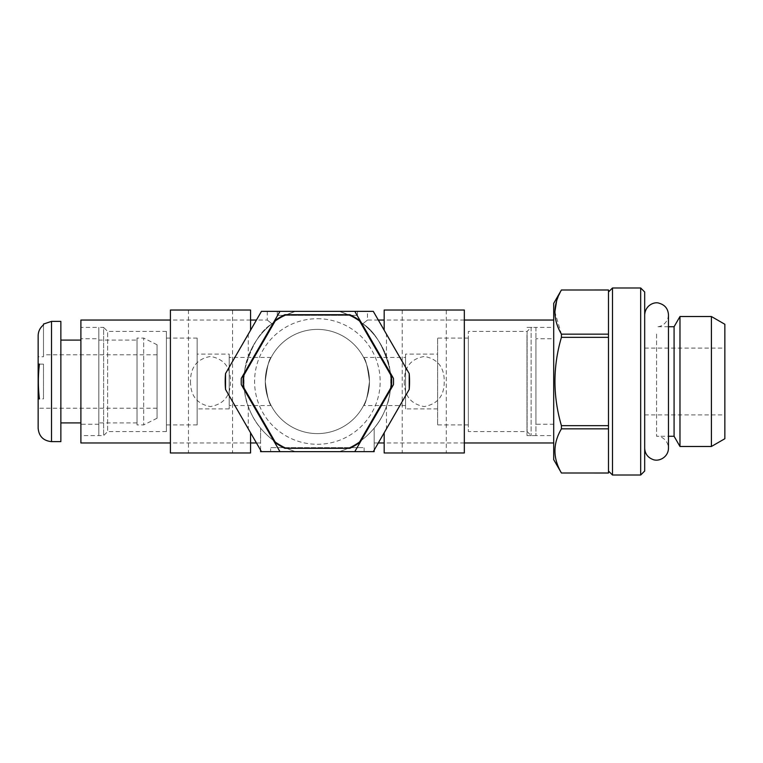 <?xml version="1.0" encoding="UTF-8"?>
<svg xmlns="http://www.w3.org/2000/svg" width="763" height="763" viewBox="0 0 763 763"><rect width="100%" height="100%" fill="white"/><g stroke="black" fill="none" stroke-linecap="round" stroke-linejoin="round"><path stroke-width="0.57" stroke-dasharray="3.81 2.86" d="M170.416 452.974L250.569 452.974M225.533 389.426L250.569 432.802L248.28 428.825L248.28 406.507C242.586 393.498 242.605 369.492 248.28 356.493L248.28 334.175L250.569 330.198L225.533 373.574M170.416 310.026L250.569 310.026M190.502 381.5C190.445 395.73 197.073 404.085 210.388 406.565C223.807 404.199 230.502 395.863 230.493 381.567C230.588 367.346 223.96 358.963 210.617 356.435C197.159 358.801 190.454 367.156 190.502 381.5M384.171 452.974L464.333 452.974M384.171 310.026L464.333 310.026M404.256 381.5C404.199 395.73 410.837 404.085 424.152 406.565C437.561 404.199 444.266 395.863 444.247 381.567C444.343 367.346 437.724 358.963 424.381 356.435C410.923 358.801 404.218 367.156 404.256 381.5M386.459 356.493A73.477 73.477 0 0 0 339.277 311.361A73.477 73.477 0 0 1 339.277 451.639L373.298 451.639L386.459 428.825L386.459 406.507C392.153 393.489 392.144 369.492 386.459 356.493L386.459 334.175L373.298 311.361L339.277 311.361C349.969 315.195 357.818 319.335 362.826 323.77C368.977 318.848 368.977 318.848 362.826 323.77C374.69 331.237 383.694 346.383 389.817 369.216C394.109 391.924 385.096 415.759 374.156 428.138L374.156 442.96L374.156 428.138C385.096 415.778 394.109 391.924 389.817 369.235C383.684 346.373 374.69 331.218 362.826 323.77C368.977 318.848 368.977 318.848 362.826 323.77C357.837 319.344 349.988 315.205 339.277 311.361L261.451 311.361L248.28 334.175M409.216 373.574L386.459 334.175M386.459 428.825L409.216 389.426M553.843 320.04L553.843 442.96L553.709 320.04M464.333 320.04L384.171 320.04M378.305 320.04L367.47 320.04L367.47 311.361M260.593 450.151L260.593 428.138L260.593 451.639L295.472 451.639A73.477 73.477 0 0 1 260.593 428.138A73.477 73.477 0 0 0 295.472 451.639L374.156 451.639L374.156 428.138A73.477 73.477 0 0 1 339.277 451.639A73.477 73.477 0 0 0 374.156 428.138L374.156 450.151M260.593 428.138L260.593 442.96L260.593 428.138C249.663 415.74 240.669 392.106 244.913 369.273C251.037 346.412 260.04 331.247 271.914 323.77C265.772 318.848 265.772 318.848 271.914 323.77C265.772 318.848 265.772 318.848 271.914 323.77C260.059 331.247 251.065 346.373 244.942 369.158C240.622 391.886 249.635 415.73 260.593 428.138M357.456 311.361L277.293 311.361L357.456 311.361L357.456 315.367L277.293 315.367L357.456 315.367M248.28 406.507A73.477 73.477 0 0 0 295.472 451.639A73.477 73.477 0 0 1 295.472 311.361C284.78 315.195 276.931 319.335 271.914 323.77C276.912 319.344 284.761 315.205 295.472 311.361A73.477 73.477 0 0 0 248.28 356.493M270.617 451.639L364.132 451.639L364.132 447.633L270.617 447.633L270.617 451.639L364.132 451.639L364.132 447.633L270.617 447.633L270.617 451.639M373.298 451.639L339.277 451.639A73.477 73.477 0 0 0 386.459 406.507M317.37 329.397A52.103 52.103 0 0 1 362.492 407.556A52.103 52.103 0 0 1 272.248 407.556A52.103 52.103 0 0 1 317.37 329.397A52.103 52.103 0 0 0 265.266 381.5A52.103 52.103 0 0 0 317.37 433.603A52.103 52.103 0 0 0 369.473 381.5A52.103 52.103 0 0 0 317.37 329.397M363.598 357.456C365.649 358.858 367.604 366.86 369.473 381.462C367.613 396.14 365.649 404.171 363.598 405.544C365.649 404.142 367.604 396.14 369.473 381.538C367.613 366.879 365.658 358.848 363.598 357.456L405.544 357.456L405.544 405.544L405.544 357.456M271.151 357.456C269.101 358.858 267.136 366.86 265.266 381.462C267.136 396.14 269.101 404.171 271.151 405.544C269.101 404.142 267.136 396.14 265.266 381.538C267.126 366.879 269.091 358.848 271.151 357.456L229.196 357.456L229.196 405.544L229.196 357.456M229.196 354.108L229.196 408.892L229.196 354.108L197.131 354.108L197.131 408.892L197.131 354.108M197.131 338.076L197.131 424.924L197.131 338.076L166.401 338.076L166.401 424.924L166.401 338.076M166.401 331.4L166.401 431.6L166.401 331.4L107.621 331.4L107.621 431.6L107.621 331.4L103.615 327.394L103.615 435.606L103.615 327.394L98.808 327.394L98.808 435.606L98.808 327.394L98.808 435.606L98.808 327.394L80.897 327.394L80.897 435.606L80.897 327.394M98.808 338.753L98.808 424.247L98.808 338.753L80.897 338.753L80.897 424.247L80.897 338.753M553.843 338.753L553.843 424.247L553.843 338.753L535.941 338.753L535.941 424.247L535.941 338.753M248.28 428.825L261.451 451.639M80.897 442.96L80.897 320.04M446.298 452.974L402.206 452.974L446.298 452.974L446.298 310.026L402.206 310.026L446.298 310.026M232.534 452.974L188.451 452.974L232.534 452.974L232.534 310.026L188.451 310.026L232.534 310.026M354.785 451.639L393.46 384.647A76.147 76.147 0 0 0 393.46 378.353L354.785 311.361M279.964 311.361L241.289 378.353A76.147 76.147 0 0 0 241.289 384.647L279.964 451.639M535.941 327.394L535.941 435.606L535.941 327.394L531.134 327.394L531.134 435.606L531.134 327.394L527.119 331.4L527.119 431.6L527.119 331.4L468.339 331.4L468.339 431.6L468.339 331.4M468.339 338.076L468.339 424.924L468.339 338.076L437.609 338.076L437.609 424.924L437.609 338.076M437.609 354.108L437.609 408.892L437.609 354.108L405.544 354.108L405.544 408.892L405.544 354.108M267.269 311.361L267.269 320.04L256.435 320.04M250.569 320.04L170.416 320.04M608.483 421.338L608.483 332L608.483 431L608.483 421.338L608.483 425.649L561.425 425.649C552.803 396.321 552.803 366.879 561.425 337.351L608.483 337.351L608.483 421.338M526.985 334.642L526.985 435.606L526.985 334.642M553.709 334.642L553.709 435.606L553.709 334.642M553.709 303.34L553.709 459.66M556.628 300.908L561.425 290.007L608.483 290.007L608.483 337.351M608.483 470.838L608.483 473.012L561.425 472.993C552.803 458.239 552.803 443.522 561.425 428.844L608.483 428.844L608.483 470.838M612.489 287.985L612.489 475.015M608.483 334.156L561.425 334.156L554.863 311.972M608.483 425.649L608.483 428.844M561.425 425.649L561.425 428.844M561.425 334.156L561.425 337.351M644.687 352.573L644.687 414.9L644.687 352.573M724.85 352.573L724.85 414.9L724.85 352.573M724.85 324.275L724.85 438.725M711.402 316.521L711.402 446.479M679.976 316.521L679.976 446.479M674.082 326.726L674.082 436.274M656.581 334.06L656.581 436.274L656.581 334.06M644.687 323.77L644.687 448.167L644.687 323.77M644.687 291.991L644.687 471.009M640.682 287.985L640.682 475.015M60.859 441.624L60.859 321.376M38.15 428.262L38.15 398.868L39.399 398.868C38.026 387.289 38.026 375.711 39.399 364.132L38.15 364.132L38.15 335.825C38.236 331.38 40.01 327.747 43.491 324.933L43.491 324.056M38.15 356.731L38.15 408.224L38.15 356.731L43.491 356.731L43.491 324.933L43.491 356.731L43.491 354.776L43.491 356.731L38.15 356.731L38.15 335.825M39.399 364.132L43.491 364.132L43.491 398.868L43.491 364.132L39.399 364.132L43.491 364.132L43.491 398.868L38.15 398.868L38.15 364.132L43.491 364.132L43.491 398.868L39.399 398.868M157.054 354.776L157.054 408.224L157.054 354.776L43.491 354.776M157.054 344.762L157.054 418.238L157.054 344.762L143.692 338.076L143.692 424.924L143.692 338.076L137.016 338.076L137.016 424.924L137.016 338.076M137.016 340.088L137.016 422.912L137.016 340.088L98.808 340.088L98.808 422.912L98.808 340.088M80.897 340.088L80.897 422.912L80.897 340.088M60.859 340.088L60.859 422.912L60.859 340.088M275.767 443.036L243.283 386.765A74.278 74.278 0 0 1 243.283 376.235L275.767 319.964A74.278 74.278 0 0 1 284.885 314.699L349.864 314.699A74.278 74.278 0 0 1 358.982 319.964L391.467 376.235A74.278 74.278 0 0 1 391.467 386.765L358.982 443.036A74.278 74.278 0 0 1 349.864 448.301L284.885 448.301A74.278 74.278 0 0 1 275.767 443.036M317.37 318.705A62.795 62.795 0 0 1 371.753 412.897A62.795 62.795 0 0 1 262.997 412.897A62.795 62.795 0 0 1 317.37 318.705M51.512 441.624L51.512 321.376M464.333 442.96L384.171 442.96M378.305 442.96L374.156 442.96M405.544 405.544L363.598 405.544M229.196 408.892L197.131 408.892M197.131 424.924L166.401 424.924M166.401 431.6L107.621 431.6L103.615 435.606L80.897 435.606M98.808 424.247L80.897 424.247M271.151 405.544L229.196 405.544M277.293 315.367L277.293 311.361M402.206 310.026L402.206 452.974M188.451 310.026L188.451 452.974M535.941 435.606L531.134 435.606L527.119 431.6L468.339 431.6M553.843 424.247L535.941 424.247M468.339 424.924L437.609 424.924M437.609 408.892L405.544 408.892M260.593 442.96L256.435 442.96M250.569 442.96L170.416 442.96M526.985 435.606L553.709 435.606M526.985 327.394L553.709 327.394M644.687 414.9L724.85 414.9M644.687 348.1L724.85 348.1M668.474 326.726L656.581 326.726C660.119 327.27 667.911 323.865 668.474 314.833L668.474 448.167C667.911 439.135 660.119 435.73 656.581 436.274L668.474 436.274M157.054 408.224L38.15 408.224M157.054 418.238L143.692 424.924L137.016 424.924M137.016 422.912L98.808 422.912"/><path stroke-width="1.14" d="M250.569 432.802L250.569 452.974L170.416 452.974L170.416 310.026L250.569 310.026L250.569 330.198M225.533 389.426L225.533 373.574A92.18 92.18 0 0 0 225.533 389.426L261.451 451.639L260.593 451.639L260.593 450.151M384.171 330.198L384.171 310.026L464.333 310.026L464.333 452.974L384.171 452.974L384.171 432.802M409.216 373.574L409.216 389.426A92.18 92.18 0 0 0 409.216 373.574L373.298 311.361L261.451 311.361L225.533 373.574M553.709 320.04L464.333 320.04M384.171 320.04L378.305 320.04M261.451 451.639L374.156 451.639L374.156 450.151M279.964 311.361L241.289 378.353A76.147 76.147 0 0 0 241.289 384.647L279.964 451.639M373.298 451.639L409.216 389.426M354.785 451.639L393.46 384.647A76.147 76.147 0 0 0 393.46 378.353L354.785 311.361M170.416 320.04L80.897 320.04L80.897 442.96L170.416 442.96M256.435 320.04L250.569 320.04M608.483 337.351L561.425 337.351C552.803 366.679 552.803 396.121 561.425 425.649L608.483 425.649L608.483 290.007L561.425 290.007L608.483 289.988M608.483 472.993L561.425 472.993L608.483 473.012L608.483 428.844L561.425 428.844C552.803 443.513 552.803 458.229 561.425 472.993L553.709 459.66L553.709 303.34L561.425 289.988C552.803 304.685 552.803 319.401 561.425 334.156L608.483 334.156M608.483 471.009L612.489 475.015L612.489 287.985L640.682 287.985L640.682 475.015L644.687 471.009L644.687 291.991L640.682 287.985M608.483 428.844L608.483 425.649M561.425 428.844L561.425 425.649M554.863 311.972L556.628 300.908M561.425 337.351L561.425 334.156M724.85 331.943L724.85 324.275L711.402 316.521L711.402 446.479L724.85 438.725L724.85 331.943M668.474 436.274L674.082 436.274L679.976 446.479L679.976 316.521L711.402 316.521M674.082 436.274L674.082 326.726L679.976 316.521M38.15 335.825C38.236 331.361 40.019 327.737 43.491 324.933L43.491 324.056L51.512 321.376L60.859 321.376L60.859 441.624L51.512 441.624C43.396 440.823 38.942 436.379 38.15 428.262L38.15 398.868L39.399 398.868C38.026 387.289 38.026 375.711 39.399 364.132L38.15 364.132L38.15 335.825L38.15 356.731M39.399 364.132L38.15 364.132L38.15 398.868L39.399 398.868M80.897 340.088L60.859 340.088M243.283 386.765L275.767 443.036A74.278 74.278 0 0 0 284.885 448.301L349.864 448.301A74.278 74.278 0 0 0 358.982 443.036L391.467 386.765A74.278 74.278 0 0 0 391.467 376.235L358.982 319.964A74.278 74.278 0 0 0 349.864 314.699L284.885 314.699A74.278 74.278 0 0 0 275.767 319.964L243.283 376.235A74.278 74.278 0 0 0 243.283 386.765M51.512 321.376L51.512 441.624M553.709 442.96L464.333 442.96M384.171 442.96L378.305 442.96M256.435 442.96L250.569 442.96M608.483 291.991L612.489 287.985M679.976 446.479L711.402 446.479M668.474 326.726L674.082 326.726M644.687 314.833C645.393 304.618 655.093 301.557 659.051 303.207C664.926 304.866 668.064 308.748 668.474 314.833L668.474 448.158C668.398 457.304 658.622 462.197 652.565 459.355C647.587 457.285 644.964 453.556 644.687 448.167M612.489 475.015L640.682 475.015M80.897 422.912L60.859 422.912"/></g></svg>
